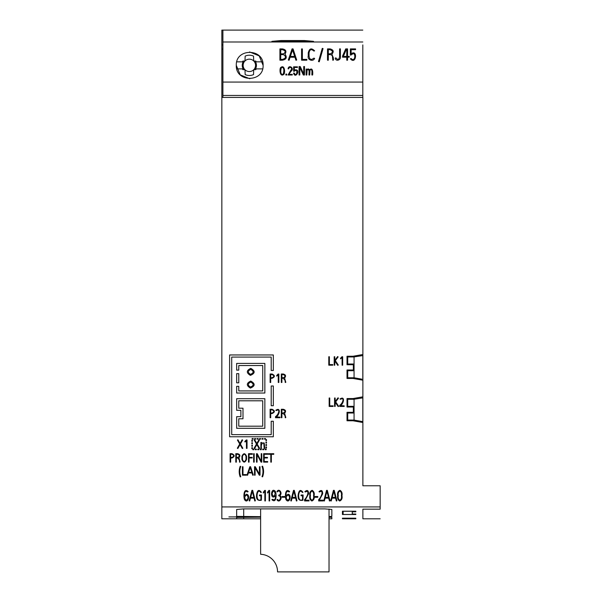 <?xml version="1.0" encoding="UTF-8"?>
<svg xmlns="http://www.w3.org/2000/svg" width="602" height="602" viewBox="0 0 602 602"><rect width="100%" height="100%" fill="white"/><g stroke="black" fill="none" stroke-linecap="round" stroke-linejoin="round"><path stroke-width="0.9" d="M222.898 97.419L222.898 30.1L221.845 30.1L221.845 44.909L222.898 44.909L221.845 44.909L221.845 97.419L362.878 97.419L362.878 380.208L353.005 378.462L347.015 378.462L347.015 370.004L353.359 370.004L353.359 364.714L347.015 364.714L347.015 356.249L353.005 356.249L362.878 354.51M347.015 420.775L347.015 412.317L353.359 412.317L353.359 407.027L347.015 407.027L347.015 398.562L353.005 398.562L362.878 396.823L362.878 422.521L353.005 420.775L347.015 420.775M329.031 509.006L329.031 571.9L277.552 571.9A17.631 17.631 0 0 0 260.628 554.284L260.628 508.886M260.628 516.659L236.654 516.373L236.654 509.473L243.705 508.886L324.802 508.886L331.852 509.473L331.852 516.373L329.031 516.606M355.827 514.514L342.433 514.514L342.433 511.211L355.827 511.211L355.827 511.828L352.305 511.828L352.305 514.033L355.827 514.033L355.827 514.514L355.827 514.033M380.155 518.796L362.878 518.796L362.878 509.172L362.878 510.579L362.878 509.172L380.155 509.172L380.155 506.929L221.845 506.929L221.845 518.796L260.628 518.796L236.654 518.796L236.654 517.411L260.628 517.178M355.827 518.789L342.433 518.789L342.433 518.194L355.827 518.194L352.305 518.36L352.305 518.758L355.827 518.758M331.852 518.796L329.031 518.796L331.852 518.796L331.852 517.411L329.031 517.231M260.628 516.825L228.895 516.907L260.628 517.035M221.845 97.419L221.845 506.929M236.782 61.833L243.185 61.833A7.096 7.096 0 0 0 243.185 68.884L242.433 68.884A7.758 7.758 0 0 0 242.877 69.651A28.189 3.439 0 0 0 245.006 69.697A28.189 3.439 -90 0 0 245.157 74.595A10.144 10.144 0 0 0 253.532 74.595A28.189 3.439 -90 0 0 253.683 69.697A28.189 3.439 0 0 0 255.805 69.651A7.758 7.758 0 0 0 256.256 68.884L255.504 68.884A7.096 7.096 0 0 0 255.504 61.833L256.256 61.833A7.758 7.758 0 0 0 255.805 61.073A28.189 3.439 180 0 0 253.683 61.02A28.189 3.439 -90 0 0 253.532 56.121A10.144 10.144 0 0 0 245.157 56.121A28.189 3.439 -90 0 0 245.006 61.02A28.189 3.439 0 0 0 242.877 61.073A7.758 7.758 0 0 0 242.433 61.833L243.185 61.833M255.504 61.833L262.623 61.833M262.615 68.884L255.504 68.884M243.185 68.884L236.774 68.884M255.805 69.651L253.781 69.697A6.208 6.208 0 0 0 253.781 61.02M244.909 61.02A6.208 6.208 0 0 0 244.909 69.697M362.878 422.521L362.878 485.776L380.155 485.776L380.155 506.929M362.878 380.208L362.878 396.823M362.81 97.419L362.81 44.909M221.845 49.071L222.898 49.071M342.433 514.514L342.433 511.211M355.827 511.828L355.827 511.211M253.592 73.03L253.532 74.595M245.097 57.687L245.157 56.121M253.683 60.937A6.193 6.193 0 0 0 245.006 60.937M245.006 69.779A6.193 6.193 0 0 0 253.683 69.779M331.852 509.473L331.852 516.373L331.852 509.473M343.132 511.211L343.132 514.477L355.127 514.477L355.127 514.033M347.015 375.783L347.723 375.783M347.015 358.875L347.723 358.875M362.81 380.193L362.81 354.525M354.066 413.017L347.723 413.017L347.723 420.076L354.066 420.076L361.825 421.46L354.066 420.091L354.066 399.246L362.81 397.877L362.81 396.838M362.81 397.877L362.81 421.46L361.825 421.46L362.81 421.46L362.81 422.506M361.825 379.147L354.066 377.763L347.723 377.808L354.066 377.808M343.132 518.194L343.132 518.789L355.127 518.789L352.23 518.758L352.23 518.345L355.127 518.209L343.132 518.209M347.723 364.714L347.723 356.888L354.066 356.933L362.81 355.571M347.723 370.004L347.723 377.763L354.066 377.763L354.066 364.007L347.723 364.007L354.066 364.007L354.066 356.956L347.723 356.956M347.723 370.712L354.066 370.712M347.723 420.121L354.066 420.091L347.723 420.121M347.723 406.32L354.066 406.32L347.723 406.32L347.723 399.269L354.066 399.269M354.066 399.246L347.723 399.269M355.127 511.211L355.127 511.775L352.23 511.775L352.23 514.07L352.23 511.775M343.132 511.264L355.127 511.264M352.23 514.07L355.127 514.07M222.898 95.447L362.81 95.447L222.898 95.447M222.898 82.068L362.81 82.068M263.097 65.362C263.902 82.632 235.51 82.647 236.3 65.362C235.487 48.085 263.887 48.07 263.097 65.362L259.191 55.903M222.898 41.989L362.81 41.989M281.081 40.537L304.349 40.537L313.514 41.35L271.908 41.35L281.081 40.537L281.081 41.35M222.898 30.1L362.81 30.1L222.898 30.1M236.3 65.362L240.206 74.814M240.236 74.844L249.785 78.757M259.161 55.873L249.604 51.96M352.23 518.345L352.23 518.758M304.349 40.537L304.349 41.35M329.159 406.44L329.159 397.99L329.753 397.99L329.753 405.838L333.117 405.838L333.117 406.44L329.159 406.44M276.687 375.535L278.101 374.045L278.846 374.045L278.846 382.473L278.259 382.473L278.259 374.775L276.717 376.137L276.687 375.535M282.09 497.267L282.09 496.522L284.746 496.522L284.746 497.267L282.09 497.267M251.786 472.367L250.206 467.476L248.558 472.367L251.786 472.367M247.588 475.256L247.023 475.068L249.83 466.723L250.582 466.723L253.314 475.068L252.742 475.256L251.99 472.969L248.363 472.969L247.588 475.256M315.132 497.267L315.132 496.522L317.781 496.522L317.781 497.267L315.132 497.267M250.756 382.112C247.648 383.594 247.565 385.235 250.492 387.033C253.924 385.573 254.006 383.933 250.756 382.112M250.756 381.051C246.316 383.173 246.195 385.513 250.387 388.087C255.278 385.995 255.398 383.655 250.756 381.051M252.817 449.709L252.817 449.145L253.871 449.145L253.871 449.709L252.817 449.709M330.122 49.703L328.316 49.703L328.316 53.834L330.242 53.834C333.184 52.442 333.147 51.065 330.122 49.703M327.518 60.192L327.518 48.905L330.122 48.905C333.531 49.831 334.11 51.606 331.852 54.24L333.297 57.611L333.546 59.989L332.808 60.268L332.515 57.453C332.597 55.753 331.83 54.812 330.212 54.631L328.316 54.631L328.316 60.192L327.518 60.192M252.396 445.194L251.832 445.194L251.832 446.255L252.396 446.255L252.396 445.194M242.403 475.196L242.403 466.746L242.997 466.746L242.997 474.594L246.353 474.594L246.353 475.196L242.403 475.196M254.526 475.196L254.526 466.731L255.286 466.731L259.432 474.226L259.432 466.731L260.026 466.731L260.026 475.196L259.289 475.196L255.113 467.686L255.113 475.196L254.526 475.196M240.213 476.912C238.859 473.368 238.859 469.808 240.228 466.241L240.792 466.415C239.476 469.838 239.468 473.277 240.777 476.731L240.213 476.912M341.394 495.581C341.785 493.55 341.274 492.045 339.874 491.051C338.384 491.969 337.857 493.482 338.279 495.581L338.279 495.739C337.85 497.899 338.407 499.404 339.957 500.254C341.304 499.224 341.785 497.719 341.394 495.739L341.394 495.581M337.684 495.739L337.684 495.581C337.173 492.955 337.933 491.194 339.972 490.306C341.785 491.39 342.455 493.151 341.974 495.581L341.974 495.739C342.485 498.358 341.725 500.111 339.694 501.007C337.888 499.916 337.218 498.163 337.684 495.739M301.053 495.739L301.053 495.01L303.115 495.01L302.972 500.232C299.013 501.052 297.463 498.968 298.314 493.979C299.156 489.945 300.707 489.388 302.957 492.308L302.392 492.489C298.178 486.694 296.711 503.144 302.528 499.705L302.528 495.739L301.053 495.739M262.69 449.709L262.69 449.145L263.744 449.145L263.744 449.709L262.69 449.709M260.222 449.709L260.222 449.145L261.276 449.145L261.276 449.709L260.222 449.709M265.933 445.548L265.933 444.494L266.498 444.494L266.498 445.548L265.933 445.548M304.552 500.939L304.62 499.487C306.854 497.907 310.339 489.328 305.387 492L304.868 491.661C307.291 489.607 308.533 490.337 308.578 493.836L305.131 500.202L309.014 500.202L309.014 500.939L304.552 500.939M263.285 492.278L264.692 490.419L265.422 490.419L265.422 500.947L264.842 500.947L264.842 491.33L263.315 493.03L263.285 492.278M272.059 374.602L270.712 374.602L270.712 377.71L272.059 377.71C274.354 376.702 274.354 375.671 272.059 374.602M270.11 382.466L270.11 374L272.059 374C275.129 375.452 275.129 376.89 272.059 378.312L270.712 378.312L270.712 382.466L270.11 382.466M286.725 75.002L285.845 75.002L285.845 74.106L286.725 74.106L286.725 75.002M335.412 497.402L333.839 491.285L332.214 497.402L335.412 497.402M331.243 501.007L330.686 500.774L333.463 490.344L334.208 490.344L336.917 500.774L336.352 501.007L335.607 498.147L332.011 498.147L331.243 501.007M334.554 406.44L334.554 397.997L335.156 397.997L335.156 401.572L338.031 397.824L338.497 398.178L335.683 401.865L338.655 406.275L338.158 406.613L335.156 402.159L335.156 406.44L334.554 406.44M283.241 374.602L281.894 374.602L281.894 377.695L283.339 377.695C285.544 376.649 285.514 375.618 283.241 374.602M281.3 382.466L281.3 374L283.241 374C285.799 374.692 286.236 376.024 284.55 378.003L285.815 382.308L285.265 382.518L285.039 380.411L283.316 378.297L281.894 378.297L281.894 382.466L281.3 382.466M328.511 497.402L326.946 491.285L325.313 497.402L328.511 497.402M324.35 501.007L323.793 500.774L326.57 490.344L327.315 490.344L330.024 500.774L329.452 501.007L328.715 498.147L325.118 498.147L324.35 501.007M254.578 439.129L254.578 438.565L255.639 438.565L255.639 439.129L254.578 439.129M318.654 500.939L318.729 499.487C320.956 497.907 324.44 489.336 319.496 492L318.97 491.661C321.4 489.607 322.634 490.337 322.68 493.836L319.241 500.202L323.123 500.202L323.123 500.939L318.654 500.939M346.218 49.688L343.328 56.415L346.767 56.415L346.767 49.688L346.218 49.688M342.546 57.198L342.546 56.046L345.706 48.905L347.565 48.905L347.565 56.415L349.228 56.415L349.228 57.198L347.565 57.198L347.565 60.192L346.767 60.192L346.767 57.198L342.546 57.198M257.754 449.709L257.754 449.145L258.807 449.145L258.807 449.709L257.754 449.709M245.985 456.248C244.863 453.682 243.69 453.682 242.478 456.248L242.478 459.476C243.592 462.193 244.766 462.193 245.985 459.476L245.985 456.248M241.914 459.476L241.914 456.248C243.494 452.915 245.044 452.915 246.557 456.248L246.557 459.476C244.961 462.961 243.419 462.961 241.914 459.476M295.018 69.907C301.263 68.959 295.371 79.667 293.535 73.045L294.295 73.045C296.718 78.373 298.524 67.371 294.295 71.262L293.618 71.262L293.618 66.83L297.441 66.83L297.441 67.462L294.333 67.462L294.333 70.381L295.018 69.907M313.552 495.581C313.935 493.55 313.431 492.045 312.032 491.051C310.542 491.969 310.007 493.482 310.436 495.581L310.436 495.739C310.007 497.899 310.564 499.404 312.107 500.254C313.461 499.224 313.935 497.719 313.552 495.739L313.552 495.581M309.842 495.739L309.842 495.581C309.33 492.955 310.09 491.194 312.129 490.306C313.943 491.39 314.613 493.151 314.131 495.581L314.131 495.739C314.643 498.358 313.875 500.111 311.851 501.007C310.045 499.916 309.375 498.163 309.842 495.739M263.631 462.125L263.631 453.69L267.672 453.69L267.672 454.284L264.195 454.284L264.195 457.385L267.461 457.385L267.461 457.971L264.195 457.971L264.195 461.538L267.672 461.538L267.672 462.125L263.631 462.125M262.005 476.664C263.3 473.24 263.292 469.801 261.99 466.362L262.562 466.181C263.917 469.733 263.917 473.285 262.577 476.852L262.005 476.664M231.958 454.284L230.664 454.284L230.664 457.4L231.958 457.4C234.17 456.391 234.17 455.353 231.958 454.284M230.084 462.148L230.084 453.69L231.958 453.69C234.915 455.142 234.915 456.579 231.958 457.994L230.664 457.994L230.664 462.148L230.084 462.148M288.117 494.949L287.929 494.964C285.687 496.838 285.717 498.606 288.012 500.27C289.998 498.486 290.029 496.71 288.117 494.949M286.176 495.687L288.087 494.204C292.309 494.882 289.171 504.491 286.018 499.615C284.844 496.808 285.19 487.296 289.652 491.623L289.11 491.969C286.74 490.826 285.762 492.06 286.176 495.687M265.933 440.611L265.933 439.558L266.498 439.558L266.498 440.611L265.933 440.611M294.671 56.415L292.557 49.891L290.367 56.415L294.671 56.415M289.073 60.268L288.32 60.019L292.06 48.89L293.061 48.89L296.703 60.019L295.943 60.268L294.942 57.22L290.104 57.22L289.073 60.268M328.782 365.188L328.782 356.738L329.384 356.738L329.384 364.586L332.74 364.586L332.74 365.188L328.782 365.188M275.475 417.72L275.543 416.561C277.996 415.403 281.059 408.103 276.318 410.572L275.791 410.308C281.066 406.598 279.667 415.335 276.062 416.855L279.983 417.133L279.983 417.72L275.475 417.72M277.499 491.924L276.965 491.593C279.087 487.575 283.083 493.753 279.742 495.446C283.218 497.101 279.193 503.844 276.965 499.675L277.499 499.367C279.606 502.602 282.195 496.123 278.779 495.845L278.741 495.115C282.067 494.784 279.539 488.719 277.499 491.924M246.21 440.047L244.796 441.469L245.029 442.018L246.444 440.679L246.444 448.385L247.031 448.385L247.031 439.957L246.21 440.047M236.654 410.316L236.654 398.682L264.857 398.682L264.857 428.3L236.654 428.3L236.654 416.667L240.883 416.667L240.883 410.316L236.654 410.316M242.997 408.201L238.768 408.201L238.768 400.797L262.743 400.797L262.743 426.186L238.768 426.186L238.768 418.781L242.997 418.781L242.997 408.201M350.349 55.106L350.349 48.905L355.564 48.905L355.564 49.688L351.132 49.688L351.132 53.849C357.979 48.732 356.136 65.422 350.387 58.815L351.101 58.484C355.774 63.3 356.083 49.876 351.606 54.759L350.349 55.106M339.686 406.44L339.754 405.281C342.207 404.115 345.27 396.823 340.529 399.292L340.002 399.021C345.277 395.318 343.877 404.047 340.273 405.575L344.193 405.853L344.193 406.44L339.686 406.44M252.11 439.129L252.11 438.565L253.171 438.565L253.171 439.129L252.11 439.129M301.572 60.192L301.572 48.92L302.37 48.92L302.37 59.395L306.847 59.395L306.847 60.192L301.572 60.192M319.241 61.803L318.473 61.585L322.281 48.356L323.048 48.581L319.241 61.803M252.396 447.662L251.832 447.662L251.832 448.723L252.396 448.723L252.396 447.662M256.482 444.028L254.104 448.219L254.623 448.513L256.828 444.63L259.078 448.513L259.597 448.219L257.167 444.043L259.424 440.07L258.89 439.776L256.813 443.441L254.699 439.776L254.202 440.07L256.482 444.028M237.655 454.284L236.36 454.284L236.36 457.385L237.745 457.385C239.874 456.339 239.844 455.308 237.655 454.284M235.788 462.148L235.788 453.69L237.655 453.69C240.13 454.397 240.544 455.737 238.911 457.693L240.123 461.997L239.596 462.208L239.378 460.094L237.722 457.987L236.36 457.987L236.36 462.148L235.788 462.148M246.609 494.949L246.421 494.964C244.179 496.838 244.209 498.606 246.504 500.27C248.491 498.486 248.528 496.71 246.609 494.949M244.668 495.687L246.587 494.204C250.808 494.882 247.67 504.491 244.517 499.615C243.336 496.808 243.682 487.296 248.144 491.623L247.61 491.969C245.24 490.826 244.254 492.06 244.668 495.687M267.514 492.278L268.921 490.419L269.651 490.419L269.651 500.947L269.071 500.947L269.071 491.33L267.551 493.03L267.514 492.278M259.515 439.129L259.515 438.565L260.576 438.565L260.576 439.129L259.515 439.129M250.756 369.417C247.648 370.9 247.565 372.54 250.492 374.339C253.924 372.879 254.006 371.238 250.756 369.417M250.756 368.356C246.316 370.478 246.195 372.819 250.387 375.392C255.278 373.3 255.398 370.96 250.756 368.356M299.811 67.514L299.811 75.002L299.051 75.002L299.051 66.536L300.217 66.536L303.709 73.971L303.732 66.536L304.499 66.536L304.499 75.002L303.34 75.002L299.811 67.514M265.933 448.016L265.933 446.962L266.498 446.962L266.498 448.016L265.933 448.016M307.11 70.065L306.824 75.002L306.109 75.002L306.109 69.072L306.749 69.072L306.749 69.809C307.765 68.666 308.706 68.688 309.578 69.885C312.874 66.807 312.957 72.819 312.619 75.002L311.904 75.002C311.663 73.444 312.882 68.342 310.007 70.065L309.721 75.002L309.007 75.002C308.766 73.444 309.985 68.342 307.11 70.065M273.323 385.987L271.209 385.987L271.209 405.733L273.323 405.733L273.323 385.987M334.185 365.188L334.185 356.745L334.78 356.745L334.78 360.312L337.654 356.572L338.128 356.926L335.306 360.606L338.279 365.023L337.782 365.361L334.78 360.899L334.78 365.188L334.185 365.188M283.241 409.857L281.894 409.857L281.894 412.957L283.339 412.957C285.544 411.911 285.514 410.88 283.241 409.857M281.3 417.72L281.3 409.262L283.241 409.262C285.799 409.954 286.236 411.286 284.55 413.265L285.815 417.57L285.265 417.78L285.039 415.666L283.316 413.559L281.894 413.559L281.894 417.72L281.3 417.72M253.638 462.148L253.638 453.712L254.194 453.712L254.194 462.148L253.638 462.148M335.201 58.048L335.984 57.92C337.82 60.192 339.024 59.703 339.603 56.468L339.603 48.875L340.401 48.875L340.401 56.468C341.364 59.914 335.728 62.066 335.201 58.048M252.396 442.726L251.832 442.726L251.832 443.787L252.396 443.787L252.396 442.726M257.046 439.129L257.046 438.565L258.107 438.565L258.107 439.129L257.046 439.129M239.716 444.028L237.331 448.219L237.85 448.513L240.055 444.63L242.305 448.513L242.824 448.219L240.394 444.043L242.651 440.07L242.124 439.776L240.04 443.441L237.933 439.776L237.429 440.07L239.716 444.028M253.863 497.402L252.298 491.285L250.673 497.402L253.863 497.402M249.702 501.007L249.145 500.774L251.922 490.344L252.667 490.344L255.376 500.774L254.812 501.007L254.067 498.147L250.47 498.147L249.702 501.007M264.451 439.129L264.451 438.565L265.512 438.565L265.512 439.129L264.451 439.129M261.983 439.129L261.983 438.565L263.044 438.565L263.044 439.129L261.983 439.129M259.447 495.739L259.447 495.01L261.501 495.01L261.366 500.232C257.4 501.045 255.85 498.953 256.708 493.956C257.558 489.938 259.108 489.388 261.351 492.308L260.786 492.489C256.572 486.694 255.105 503.144 260.922 499.705L260.922 495.739L259.447 495.739M265.933 443.08L265.933 442.026L266.498 442.026L266.498 443.08L265.933 443.08M283.181 74.204C283.828 72.353 284.761 66.581 281.42 67.627C280.773 69.471 279.84 75.25 283.181 74.204M280.442 67.793C284.317 64.068 285.273 71.307 284.159 74.038C280.284 77.756 279.328 70.517 280.442 67.793M272.059 409.857L270.712 409.857L270.712 412.972L272.059 412.972C274.354 411.964 274.354 410.925 272.059 409.857M270.11 417.72L270.11 409.262L272.059 409.262C275.129 410.714 275.129 412.152 272.059 413.566L270.712 413.566L270.712 417.72L270.11 417.72M236.654 370.125L236.654 363.42L264.857 363.42L264.857 393.038L236.654 393.038L236.654 386.341L238.768 386.341L238.768 390.924L262.743 390.924L262.743 365.542L238.768 365.542L238.768 370.125L236.654 370.125M272.104 493.806C273.097 497.004 274.128 496.921 275.182 493.542C274.076 490.359 273.052 490.449 272.104 493.806M271.893 499.645L272.42 499.291C274.79 500.45 275.769 499.231 275.37 495.642L275.069 496.198C269.877 500.571 270.84 486.145 275.43 491.48C276.724 494.295 276.401 503.987 271.893 499.645M248.498 462.125L248.498 453.69L252.358 453.69L252.358 454.284L249.07 454.284L249.07 457.385L252.155 457.385L252.155 457.971L249.07 457.971L249.07 462.125L248.498 462.125M340.521 358.258L341.936 356.768L342.681 356.768L342.681 365.196L342.094 365.196L342.094 357.498L340.551 358.86L340.521 358.258M252.396 440.258L251.832 440.258L251.832 441.319L252.396 441.319L252.396 440.258M265.158 449.709L265.158 449.145L266.212 449.145L266.212 449.709L265.158 449.709M308.254 55.873L308.254 52.901C309.338 48.393 311.46 47.716 314.628 50.861L313.86 51.05C311.309 48.754 309.706 49.372 309.052 52.901L309.052 55.873C309.466 59.613 311.076 60.366 313.875 58.138L314.613 58.409C313.055 62.194 307.125 59.779 308.254 55.873M273.323 354.962L229.603 354.962L229.603 436.766L273.323 436.766L273.323 421.249L271.209 421.249L271.209 434.644L231.717 434.644L231.717 357.076L271.209 357.076L271.209 370.478L273.323 370.478L273.323 354.962M255.286 449.709L255.286 449.145L256.339 449.145L256.339 449.709L255.286 449.709M236.654 382.819L236.654 373.646L238.768 373.646L238.768 382.819L236.654 382.819M288.885 74.362L292.271 74.362L292.271 75.002L288.072 75.002L290.871 70.186C293.197 68.176 289.028 65.761 288.787 68.824L288.072 68.824C288.772 64.113 294.957 68.395 291.007 71.262L288.885 74.362M282.421 49.718L280.713 49.718L280.713 53.849L283.452 53.849C285.995 52.088 285.649 50.711 282.421 49.718M280.713 54.631L280.713 59.41L282.376 59.41C286.131 58.259 286.492 56.663 283.452 54.631L280.713 54.631M279.915 60.192L279.915 48.92L282.421 48.92C285.89 49.522 286.755 51.275 285.002 54.18C287.289 57.461 286.409 59.463 282.376 60.192L279.915 60.192M256.497 462.148L256.497 453.69L257.227 453.69L261.208 461.177L261.208 453.69L261.78 453.69L261.78 462.148L261.072 462.148L257.062 454.638L257.062 462.148L256.497 462.148M261.479 442.44L260.877 442.44L260.877 448.37L261.479 448.37C261.08 446.3 261.388 444.539 262.404 443.08L263.774 443.335L264.173 448.37L264.775 448.37L264.21 442.937L261.479 443.004L261.479 442.44M295.477 497.402L293.904 491.285L292.279 497.402L295.477 497.402M291.308 501.007L290.751 500.774L293.535 490.344L294.273 490.344L296.982 500.774L296.417 501.007L295.672 498.147L292.075 498.147L291.308 501.007M268.462 454.299L268.462 453.697L273.767 453.697L273.767 454.299L271.359 454.299L271.359 462.148L270.787 462.148L270.787 454.299L268.462 454.299M243.705 517.178L243.705 518.796M243.705 508.886L243.705 516.659"/></g></svg>
